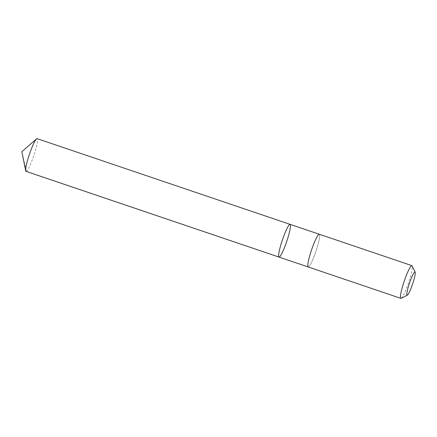 <?xml version="1.0" encoding="UTF-8"?>
<svg xmlns="http://www.w3.org/2000/svg" width="437" height="437" viewBox="0 0 437 437"><rect width="100%" height="100%" fill="white"/><g stroke="black" fill="none" stroke-linecap="round" stroke-linejoin="round"><path stroke-width="0.33" stroke-dasharray="2.19 1.64" d="M26.051 171.375A17.272 2.283 108.7 0 0 33.622 156.14A17.272 2.283 108.7 0 0 37.232 138.709A17.272 2.283 108.7 0 0 37.134 138.655M319.381 234.303A17.272 2.283 108.7 0 0 319.283 234.248A17.272 2.283 108.7 0 0 311.712 249.478A17.272 2.283 108.7 0 0 308.101 266.909A17.272 2.283 108.7 0 0 308.2 266.963A17.272 2.283 108.7 0 0 315.771 251.734A17.272 2.283 108.7 0 0 319.381 234.303M290.092 224.361A17.272 2.283 -71.3 0 1 290.19 224.416A17.272 2.283 -71.3 0 1 286.579 241.847A17.272 2.283 -71.3 0 1 279.008 257.076M308.2 266.969A17.272 2.283 108.7 0 0 315.902 251.341A17.272 2.283 108.7 0 0 319.283 234.248L319.245 234.237M401.15 298.296A17.272 2.283 108.7 0 0 408.519 282.717A17.272 2.283 108.7 0 0 412.14 265.871M279.309 257.043L26.351 171.342L21.85 151.71"/><path stroke-width="0.66" d="M290.19 224.416A17.272 2.283 -71.3 0 1 286.579 241.847A17.272 2.283 -71.3 0 1 279.008 257.076A17.272 2.283 -71.3 0 1 282.389 239.984A17.272 2.283 -71.3 0 1 290.092 224.361A17.272 2.283 -71.3 0 1 290.19 224.416M37.134 138.655A17.272 2.283 108.7 0 0 36.517 138.9A17.272 2.283 108.7 0 0 29.432 154.283A17.272 2.283 108.7 0 0 25.707 170.801A17.272 2.283 108.7 0 0 25.952 171.32A17.272 2.283 108.7 0 0 26.051 171.375L279.008 257.076A17.272 2.283 -71.3 0 1 282.389 239.984A17.272 2.283 -71.3 0 1 290.092 224.361L37.134 138.655M415.15 272.109L412.14 265.871A17.272 2.283 108.7 0 0 411.9 265.625L319.283 234.248A17.272 2.283 108.7 0 0 311.712 249.478A17.272 2.283 108.7 0 0 308.101 266.914A17.272 2.283 108.7 0 0 308.2 266.969L400.811 298.345A17.272 2.283 108.7 0 0 401.15 298.296L407.333 295.177A12.285 1.622 108.7 0 0 412.577 284.094A12.285 1.622 108.7 0 0 415.15 272.109A12.285 1.622 108.7 0 0 409.862 281.996A12.285 1.622 108.7 0 0 407.022 295.172A12.285 1.622 108.7 0 0 407.333 295.177M411.9 265.625A17.272 2.283 108.7 0 0 404.329 280.86A17.272 2.283 108.7 0 0 400.713 298.291A17.272 2.283 108.7 0 0 400.811 298.345M36.517 138.9L21.85 151.71L25.707 170.801M319.245 234.237L290.092 224.361M308.161 266.952L279.008 257.076"/></g></svg>
